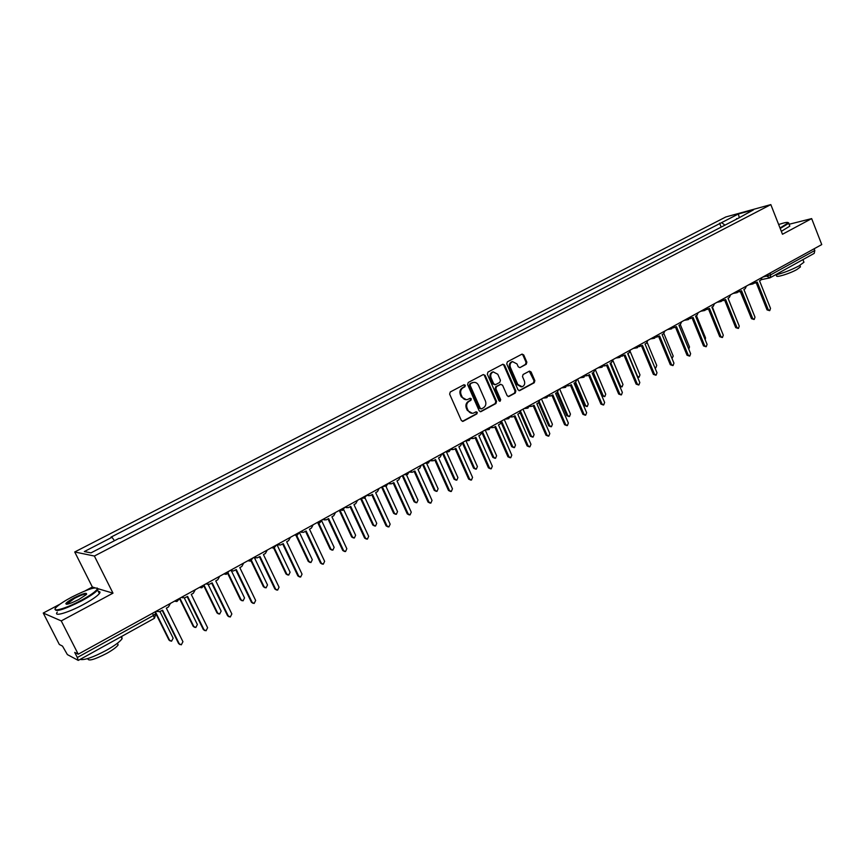 <?xml version="1.0" encoding="UTF-8"?>
<svg xmlns="http://www.w3.org/2000/svg" width="865" height="865" viewBox="0 0 865 865"><rect width="100%" height="100%" fill="white"/><g stroke="black" fill="none" stroke-linecap="round" stroke-linejoin="round"><path stroke-width="1.3" d="M465.338 385.282L463.986 384.73L450.287 391.964L449.638 394.126L461.348 420.487L463.035 421.352L476.864 413.881L477.307 412.378L476.139 411.772L473.425 413.124C471.09 413.621 469.306 412.692 468.073 410.345L467.1 408.161C466.094 405.198 466.776 402.906 469.133 401.295L470.884 400.354L471.328 398.851L470.149 398.246L467.5 399.554C465.132 400.084 463.316 399.154 462.061 396.765L461.088 394.57C460.083 391.607 460.764 389.315 463.132 387.715L464.894 386.785L465.338 385.282M466.397 399.738L461.305 396.862L460.342 394.667C459.337 391.704 460.007 389.412 462.375 387.812L464.137 386.882L464.581 385.39L463.91 384.774M462.397 421.374L476.107 413.957L476.539 412.454L475.934 411.87M472.29 413.286L467.316 410.421L466.343 408.237C465.348 405.274 466.019 402.993 468.376 401.382L470.128 400.441L470.571 398.949L469.933 398.343M526.255 364.262L526.861 362.186L523.725 354.953L522.071 354.088L507.366 361.829L506.749 363.927L518.005 389.791L519.627 390.645L534.246 382.741L534.851 380.665L531.088 371.972L529.466 371.107L523.098 374.502L522.492 376.589L524.363 380.914C525.217 383.703 524.482 385.66 522.157 386.763L517.811 384.46L510.415 367.441C509.561 364.684 510.274 362.738 512.556 361.624L517 363.938L518.232 366.782L519.876 367.647L526.255 364.262L525.455 364.392L526.061 362.316L522.936 355.093L521.855 354.185M60.074 604.127L43.25 613.047L61.242 620.897L112.991 593.163L94.382 556.033L770.823 204.605L782.479 234.253L811.662 218.607L821.75 244.579L78.218 654.199L74.714 652.394L77.32 657.508L153.613 615.393L155.938 613.285M61.242 620.897L78.218 654.199M485.135 375.356L483.232 374.577L468.246 382.492L467.608 384.622L479.178 410.821L480.843 411.686L495.937 403.533L496.564 401.403L485.135 375.356L483.265 374.556M487.957 372.08L502.911 364.208L504.587 365.073L515.854 390.958L515.248 393.056L508.782 396.538L507.15 395.673L502.554 385.174L500.684 384.395L496.499 386.633L495.883 388.753L500.684 399.706L500.089 401.263L498.932 400.657L487.341 374.199L487.957 372.08M43.25 613.047L59.328 644.468L62.507 646.112L67.383 654.6L78.207 660.373L77.32 657.508M94.999 587.811L92.36 587.021L85.203 590.817M92.36 587.021L74.725 551.978L725.832 216.953L770.823 204.605M811.662 218.607L789.085 224.273M814.138 248.774L814.808 250.482L814.225 253.358L770.293 277.665M724.946 225.149L721.637 222.619L738.353 213.99L753.447 209.86L738.721 218.012L120.127 538.462L119.111 538.311L90.987 552.876L84.327 551.556L111.974 537.284L114.483 540.712M721.637 222.619L110.99 537.143L111.974 537.284M94.382 556.033L74.725 551.978M112.991 593.163L98.21 588.762M721.161 227.106L719.583 223.17M736.591 218.585L736.45 219.191M739.207 217.234L738.353 213.99M480.216 411.718L495.169 403.609L495.786 401.49L484.368 375.475M470.549 383.79L470.106 385.282L480.248 408.269L481.416 408.875L483.416 407.815C485.741 406.204 486.411 403.933 485.416 400.992L478.518 385.314C477.264 382.914 475.447 381.984 473.068 382.525L469.792 383.898L469.349 385.39L470.106 385.282M481.091 408.907L479.48 408.345L469.349 385.39M473.36 382.449L472.398 382.806M469.792 383.898L471.641 382.914M508.166 396.559L514.459 393.153L515.064 391.056L503.798 365.203L502.716 364.295M500.521 384.352L495.721 386.731L495.104 388.85L499.905 399.803L500.684 399.706M499.538 401.241L499.905 399.803M497.775 374.242L493.277 371.918C490.952 373.042 490.217 375.01 491.082 377.789L493.731 383.833L495.613 384.611L499.797 382.373L500.413 380.265L497.775 374.242M493.407 371.874L492.509 372.026C490.185 373.161 489.449 375.118 490.314 377.908L491.082 377.789M494.985 384.763L492.953 383.941L490.314 377.908M520.081 367.56L525.455 364.392M512.653 361.592L511.777 361.754C509.496 362.868 508.771 364.803 509.626 367.56L510.415 367.441M521.227 386.904L517.021 384.557L509.626 367.56M519.022 390.677L533.446 382.849L534.04 380.773L529.261 371.193M155.386 611.696L169.551 640.208L171.551 641.214L173.151 638.175L159.982 611.609M170.264 640.976L168.935 639.981L156.219 614.377M156.554 611.047L159.441 611.75L162.62 610.203L179.26 643.798L181.304 644.825L182.937 641.711L166.329 608.149L168.426 606.992L170.427 603.402M179.985 644.587L178.623 643.56L162.198 610.43M157.398 611.566L156.36 611.155M179.952 598.364L193.814 626.52L195.814 627.514L197.361 624.519L184.299 597.964M194.593 627.33L193.176 626.314L179.79 599.142M204.41 585.929L217.666 613.069L219.645 614.063L221.148 611.101L208.119 584.405M218.488 613.901L216.985 612.885L204.086 586.459M181.65 597.218L184.537 597.92L187.619 596.407L203.999 629.763L206.032 630.78L207.611 627.72L191.262 594.396L193.317 593.26L195.285 589.714M204.778 630.585L203.329 629.547L187.164 596.655M182.634 597.791L181.423 597.347M206.313 583.637L209.179 584.34L212.163 582.859L228.295 615.977L230.317 616.994L231.842 613.966L215.753 580.88L217.775 579.766L219.699 576.263M229.128 616.832L227.592 615.783L211.676 583.129M207.405 584.253L206.043 583.788M81.126 600.375C90.371 595.347 95.766 591.563 97.312 589.022C96.523 586.286 87.992 588.979 71.73 597.11C64.561 600.937 59.512 604.224 56.571 606.96C49.943 613.015 65.189 609.003 81.126 600.375M97.161 587.973L98.069 589.27L97.583 590.027C95.226 592.752 89.863 596.385 81.494 600.916C64.032 609.62 55.23 612.355 55.111 609.101M78.726 599.542C70.476 603.662 66.183 605.035 65.827 603.64C66.659 602.321 69.395 600.418 74.022 597.91C83.624 593.206 87.689 592.125 86.208 594.666L78.726 599.542M86.63 594.201C85.3 593.563 81.213 594.969 74.39 598.429L66.562 604.289M121.76 636.37L122.084 638.748C119.9 641.776 114.699 645.614 106.46 650.275C92.987 657.4 84.208 660.428 80.131 659.39M110.59 642.544L97.691 649.68M117.553 643.149L118.116 644.966C116.537 647.171 112.785 649.95 106.86 653.313C94.317 659.736 87.971 661.487 87.819 658.557M98.318 591.487C100.113 591.465 100.459 592.168 99.378 593.595C97.031 596.342 91.69 599.986 83.332 604.538C68.173 612.755 52.916 617.145 57.306 612.128M780.035 228.025L788.264 222.813C788.069 221.905 784.869 222.467 778.651 224.511M788.22 222.608L788.707 223.3L780.208 228.468M803.639 261.425L803.953 262.236L799.011 265.89C790.751 270.204 782.76 273.254 775.029 275.048M800.86 260.754L793.497 264.831M800.222 266.29L800.449 266.885L796.892 269.534C789.475 273.783 774.986 278.13 776.662 275.643L776.316 274.767M789.561 225.484L789.821 226.143L781.333 231.333M779.17 225.841L779.495 226.662M228.241 573.29L241.097 599.845L243.065 600.84L244.525 597.92L231.463 570.922M241.962 600.71L240.394 599.683L227.798 573.69M251.531 560.628L264.139 586.859L266.085 587.843L267.501 584.956L254.364 557.579M265.036 587.735L263.403 586.708L251.001 560.898M274.346 547.988L286.78 574.09L288.715 575.074L290.089 572.219L276.984 544.701M287.71 574.976L286.023 573.96L273.718 548.129M230.533 570.295L233.377 570.997L236.286 569.548L252.169 602.44L254.169 603.446L255.651 600.461L239.8 567.602L241.789 566.51L243.681 563.05M253.045 603.316L251.434 602.267L235.767 569.83M231.723 570.943L230.22 570.468M254.321 557.19L257.143 557.893L259.976 556.476L275.621 589.13L277.611 590.146L279.049 587.194L263.436 554.562L265.382 553.492L267.242 550.064M276.53 590.027L274.865 588.979L259.424 556.779M255.597 557.871L253.975 557.374M277.697 544.312L280.509 545.015L283.255 543.631L298.674 576.058L300.642 577.063L302.036 574.155L286.661 541.75L288.575 540.69L290.402 537.316M299.604 576.966L297.884 575.928L282.682 543.944M279.038 545.004L277.319 544.518M296.684 535.392L309.043 561.526L310.968 562.51L312.297 559.698L299.658 532.927M309.994 562.434L308.264 561.417L295.96 535.403M300.674 531.651L303.453 532.353L306.145 531.002L321.326 563.212L323.283 564.207L324.624 561.331L309.486 529.153L311.368 528.115L313.152 524.774M322.277 564.121L320.504 563.093L305.529 531.337M302.069 532.375L300.263 531.878M318.579 522.828L330.938 549.178L332.852 550.162L334.139 547.372L321.942 521.368M331.911 550.086L330.138 549.091L317.725 522.644M323.25 519.205L326.019 519.919L328.635 518.589L343.589 550.572L345.524 551.578L346.833 548.734L331.911 516.783L333.771 515.756L335.523 512.448M344.562 551.502L342.745 550.486L327.997 518.946M324.699 519.941L322.818 519.454M340.042 510.35L352.477 537.035L354.358 538.008L355.612 535.262L343.729 509.69M353.45 537.954L351.644 536.96L339.275 510.382M345.449 506.977L348.184 507.69L350.736 506.393L365.473 538.16L367.398 539.154L368.674 536.343L353.969 504.609L355.785 503.603L357.515 500.338M366.468 539.09L364.619 538.084L350.076 506.76M346.941 507.723L344.984 507.236M361.267 498.272L373.648 525.087L375.529 526.061L376.74 523.347L365.052 498.013M374.642 526.007L372.804 525.033L360.608 498.64M367.279 494.953L369.982 495.667L372.48 494.391L387.001 525.942L388.904 526.936L390.147 524.158L375.648 492.639L377.443 491.655L379.14 488.422M387.996 526.882L386.114 525.888L371.788 494.78M368.793 495.71L366.792 495.245M382.276 486.692L394.483 513.334L396.343 514.307L397.532 511.615L385.952 486.357M395.5 514.264L393.618 513.302L381.584 487.071M388.742 483.135L391.423 483.838L393.856 482.605L408.172 513.94L410.053 514.924L411.253 512.188L396.97 480.875L398.733 479.902L400.398 476.712M409.188 514.891L407.264 513.896L393.143 482.994M390.277 483.903L388.374 483.535M402.939 475.307L414.984 501.776L416.822 502.738L417.979 500.089L406.464 474.755M416.033 502.716L414.097 501.754L402.236 475.696M409.837 471.512L412.497 472.214L414.876 471.003L428.986 502.122L430.857 503.116L432.024 500.403L417.946 469.306L419.676 468.354L421.309 465.186M430.056 503.095L428.056 502.1L414.14 471.403M411.394 472.279L409.588 471.998M423.277 464.105L435.16 490.39L436.976 491.363L438.101 488.736L426.564 463.175M436.241 491.352L434.252 490.39L422.553 464.505M430.597 460.072L433.235 460.786L435.549 459.585L449.465 490.509L451.314 491.493L452.46 488.812L438.566 457.92L440.274 456.98L441.885 453.855M450.568 491.482L448.513 490.498L434.792 460.007M432.165 460.85L430.446 460.645M443.291 453.076L455.012 479.199L456.817 480.161L457.909 477.567L446.405 451.887M456.125 480.161L454.082 479.21L442.545 453.498M449.162 451.541L451.043 448.816L453.628 449.53L455.887 448.362L469.608 479.08L471.447 480.064L472.55 477.415L458.861 446.729L460.537 445.799L462.115 442.707M470.744 480.064L468.646 479.091L455.109 448.794M452.59 449.605L450.957 449.465M462.991 442.231L474.55 468.181L476.334 469.133L477.404 466.57L465.943 440.804M475.696 469.154L473.598 468.203L462.224 442.653M471.241 437.874L473.685 438.469L475.901 437.322L489.439 467.835L491.244 468.808L492.326 466.192L478.832 435.711L480.475 434.803L482.032 431.743M490.596 468.83L488.444 467.857L475.101 437.766M472.679 438.533L471.133 438.458M482.378 431.549L493.785 457.325L495.548 458.288L496.596 455.747L485.211 429.981M494.953 458.309L492.823 457.369L481.946 432.781M491.104 427.072L493.428 427.58L495.602 426.456L508.944 456.763L510.739 457.736L511.788 455.152L498.478 424.866L500.1 423.969L501.624 420.941M510.134 457.758L507.939 456.807L494.769 426.91M492.455 427.656L490.974 427.613M501.624 421.385L512.718 446.643L514.47 447.605L515.486 445.086L504.263 419.493M513.907 447.627L511.734 446.697L501.235 422.79M510.642 416.422L512.859 416.865L514.978 415.762L528.137 445.875L529.91 446.848L530.948 444.286L517.811 414.194L519.411 413.319L520.903 410.324M529.348 446.87L527.12 445.929L514.134 416.227M511.95 416.941L510.501 416.941M520.719 411.718L531.37 436.133L533.1 437.085L534.094 434.598L523.011 409.167M532.57 437.117L530.364 436.198L520.135 412.735M529.877 405.934L531.975 406.312L534.051 405.231L547.037 435.149L548.799 436.122L549.805 433.581L536.841 403.696L538.419 402.831L539.89 399.868M548.269 436.155L545.999 435.214L533.186 405.707M531.132 406.399L529.715 406.431M539.382 401.901L549.729 425.775L551.438 426.726L552.411 424.261L541.479 398.992M550.951 426.759L548.713 425.85L538.668 402.668M548.799 395.608L550.8 395.932L552.832 394.873L565.645 424.596L567.375 425.569L568.359 423.061L555.579 393.359L557.125 392.505L558.574 389.574M566.889 425.602L564.586 424.672L551.946 395.359M549.999 396.019L548.626 396.084M557.698 392.072L567.808 415.578L569.505 416.519L570.446 414.086L559.655 388.969M569.04 416.562L566.78 415.665L556.876 392.645M567.429 385.433L569.321 385.714L571.322 384.676L583.962 414.205L585.681 415.168L586.632 412.692L574.025 383.184L575.539 382.341L576.966 379.432M585.216 415.211L582.891 414.303L570.413 385.174M568.586 385.801L567.235 385.898M575.679 382.265L585.616 405.534L587.292 406.474L588.222 404.063L577.571 379.108M586.87 406.518L584.578 405.631L574.793 382.752M585.756 375.41L587.562 375.648L589.519 374.632L601.997 403.977L603.694 404.939L604.635 402.485L592.179 373.161L593.682 372.328L595.088 369.452M603.262 404.982L600.916 404.074L588.6 375.14M586.87 375.734L585.562 375.853M593.347 372.512L603.165 395.629L604.819 396.57L605.727 394.191L595.207 369.387M604.419 396.613L602.105 395.748L592.449 373.01M603.802 365.538L605.532 365.733L607.446 364.738L619.751 393.899L621.438 394.862L622.357 392.429L610.063 363.289L611.544 362.478L612.917 359.624M621.027 394.905L618.659 394.018L606.506 365.257M604.873 365.83L603.597 365.971M610.755 362.911L620.454 385.887L622.086 386.828L622.973 384.46L612.874 360.478M621.708 386.871L619.956 386.742M621.578 355.818L625.092 354.996L637.245 383.974L638.911 384.936L639.808 382.525L627.676 353.569L629.136 352.769L630.488 349.947M638.521 384.979L636.143 384.103L624.152 355.526M622.605 356.066L621.362 356.229M627.914 353.439L637.483 376.275L639.105 377.216L639.97 374.869L630.207 351.558M638.748 377.259L637.656 377.389M639.084 346.227L642.479 345.405L654.481 374.199L656.124 375.15L657 372.772L645.03 344L646.458 343.21L647.798 340.421M655.767 375.194L653.356 374.34L641.516 345.935M640.068 346.454L638.846 346.627M654.827 367.539L655.875 367.744L656.719 365.43L647.204 342.551M656.319 336.788L659.617 335.955L671.456 364.565L673.089 365.517L673.943 363.159L662.114 334.571L663.531 333.793L664.839 331.025M672.743 365.56L670.321 364.716L658.633 336.496M657.259 336.982L656.081 337.166M671.997 358.456L673.219 356.121L663.888 333.544M673.294 327.478L676.484 326.635L688.183 355.082L689.794 356.034L690.627 353.688L678.949 325.283L680.344 324.516L681.642 321.769M689.47 356.077L687.037 355.234L675.489 327.186M674.203 327.662L673.046 327.857M688.778 349.19L689.491 346.941L680.29 324.537M690.021 318.309L693.114 317.466L704.661 345.73L706.251 346.681L707.073 344.367L695.547 316.125L696.909 315.368L698.185 312.654M705.948 346.724L703.505 345.903L692.108 318.017M690.886 318.471L689.762 318.666M705.224 339.848L705.526 337.901L696.433 315.628M706.5 309.27L709.495 308.427L720.902 336.517L722.48 337.458L723.281 335.166L711.895 307.107L713.247 306.361L714.49 303.669M722.188 337.501L719.734 336.69L708.478 308.989M707.332 309.411L706.24 309.616M721.356 330.43L712.349 306.848M722.74 300.36L725.638 299.517L736.904 327.435L738.461 328.376L739.251 326.105L728.006 298.209L729.336 297.474L730.568 294.814M738.191 328.419L735.726 327.63L724.611 300.09M723.529 300.479L722.47 300.696M737.034 320.623L728.049 298.187M738.732 291.581L741.554 290.737L752.68 318.482L754.226 319.423L754.994 317.174L743.878 289.451L745.198 288.726L746.409 286.088M753.966 319.466L751.49 318.688L740.505 291.31M739.499 291.689L738.461 291.894M749.533 313.8L740.235 291.462M754.496 282.92L757.243 282.077L768.239 309.659L769.764 310.6L770.51 308.373L759.535 280.811L760.832 280.098L762.022 277.481M769.515 310.643L767.028 309.865L756.183 282.66M755.232 283.006L754.226 283.223M762.595 277.168L770.726 274.81L814.808 250.482M766.401 275.081L766.877 276.292L770.218 277.708L770.726 274.81L770.034 273.07M179.974 598.148L176.936 601.521L174.514 601.153M204.789 584.47L201.826 587.8L199.415 587.432M229.171 571.041L226.262 574.338L223.862 573.96M253.121 557.849L250.277 561.104L247.898 560.736M276.649 544.885L273.859 548.107L271.48 547.729M299.777 532.148L297.03 535.327L294.673 534.959M322.494 519.627L319.801 522.774L317.466 522.406M342.918 510.145L339.858 510.058M364.879 498.035L361.873 497.937M386.482 486.119L383.53 486.011M407.718 474.398L404.809 474.279M428.608 462.883L425.753 462.743M448.567 451.789L446.34 451.4M469.371 440.393L466.603 440.242M489.266 429.429L486.53 429.256M508.836 418.628L506.144 418.455M528.093 408.01L525.444 407.826M547.048 397.554L544.442 397.359M565.71 387.261L563.147 387.055M584.08 377.118L581.55 376.913M602.17 367.138L599.683 366.922M619.989 357.321L617.534 357.094M637.527 347.644L635.115 347.406M654.805 338.107L652.426 337.869M671.835 328.722L669.478 328.473M688.605 319.466L686.291 319.207M705.126 310.351L702.845 310.092M721.41 301.377L719.161 301.096M737.456 292.521L735.239 292.24M753.274 283.796L751.09 283.515M152.554 613.253L154.413 618.302L78.337 660.384M769.591 277.946L770.218 277.708M462.375 387.812L463.132 387.715M460.342 394.667L461.088 394.57M461.305 396.862L462.061 396.765M470.128 400.441L470.884 400.354M468.376 401.382L469.133 401.295M466.343 408.237L467.1 408.161M467.316 410.421L468.073 410.345M476.107 413.957L476.864 413.881M462.537 421.309L463.283 421.244M464.137 386.882L464.894 386.785M495.786 401.49L496.564 401.403M495.169 403.609L495.937 403.533M480.324 411.664L481.081 411.589M479.48 408.345L480.248 408.269M503.798 365.203L504.587 365.073M515.064 391.056L515.854 390.958M514.459 393.153L515.248 393.056M508.231 396.527L509.009 396.44M499.905 384.503L500.684 384.395M495.721 386.731L496.499 386.633M495.104 388.85L495.883 388.753M492.953 383.941L493.731 383.833M517.021 384.557L517.811 384.46M530.288 372.091L531.088 371.972M534.04 380.773L534.851 380.665M533.446 382.849L534.246 382.741M519.065 390.656L519.854 390.558M522.936 355.093L523.725 354.953M526.061 362.316L526.861 362.186M168.935 639.981L169.551 640.208M179.26 643.798L178.623 643.56M193.176 626.314L193.814 626.52M216.985 612.885L217.666 613.069M203.999 629.763L203.329 629.547M228.295 615.977L227.592 615.783M240.394 599.683L241.097 599.845M263.403 586.708L264.139 586.859M286.023 573.96L286.78 574.09M252.169 602.44L251.434 602.267M275.621 589.13L274.865 588.979M298.674 576.058L297.884 575.928M308.264 561.417L309.043 561.526M321.326 563.212L320.504 563.093M330.138 549.091L330.938 549.178M343.589 550.572L342.745 550.486M351.644 536.96L352.477 537.035M365.473 538.16L364.619 538.084M372.804 525.033L373.648 525.087M387.001 525.942L386.114 525.888M393.618 513.302L394.483 513.334M408.172 513.94L407.264 513.896M414.097 501.754L414.984 501.776M428.986 502.122L428.056 502.1M434.252 490.39L435.16 490.39M449.465 490.509L448.513 490.498M454.082 479.21L455.012 479.199M469.608 479.08L468.646 479.091M473.598 468.203L474.55 468.181M489.439 467.835L488.444 467.857M492.823 457.369L493.785 457.325M508.944 456.763L507.939 456.807M511.734 446.697L512.718 446.643M528.137 445.875L527.12 445.929M530.364 436.198L531.37 436.133M547.037 435.149L545.999 435.214M548.713 425.85L549.729 425.775M565.645 424.596L564.586 424.672M566.78 415.665L567.808 415.578M583.962 414.205L582.891 414.303M584.578 405.631L585.616 405.534M601.997 403.977L600.916 404.074M602.105 395.748L603.165 395.629M619.751 393.899L618.659 394.018M619.632 385.974L620.454 385.887M637.245 383.974L636.143 384.103M654.481 374.199L653.356 374.34M671.456 364.565L670.321 364.716M688.183 355.082L687.037 355.234M704.661 345.73L703.505 345.903M720.902 336.517L719.734 336.69M736.904 327.435L735.726 327.63M752.68 318.482L751.49 318.688M768.239 309.659L767.028 309.865M294.435 535.089L295.03 535.143M317.109 522.601L317.963 522.655M342.183 510.437L344.832 507.322M339.394 510.318L340.486 510.361M364.187 498.305L366.792 495.223M361.311 498.251L362.619 498.272M385.812 486.389L388.385 483.33M382.849 486.379L384.363 486.379M407.08 474.658L409.621 471.63M404.042 474.712L405.739 474.68M428.002 463.132L430.5 460.126M424.877 463.229L426.759 463.164M445.367 451.941L447.421 451.844M468.808 440.631L471.252 437.679M465.532 440.826L467.738 440.696M488.714 429.646L491.136 426.726M485.373 429.894L487.719 429.721M508.306 418.844L510.696 415.946M504.89 419.147L507.377 418.93M527.585 408.215L529.953 405.339M524.104 408.561L526.72 408.302M546.561 397.749L548.907 394.894M543.015 398.138L545.75 397.835M565.245 387.455L567.57 384.611M561.634 387.888L564.488 387.542M583.626 377.313L585.94 374.491M579.972 377.789L582.923 377.4M601.737 367.322L604.019 364.533M598.018 367.841L601.067 367.42M619.567 357.494L621.838 354.715M615.793 358.045L618.94 357.591M637.127 347.817L639.376 345.059M633.299 348.4L636.532 347.903M654.416 338.28L656.654 335.534M650.545 338.907L653.864 338.366M671.456 328.884L673.673 326.159M667.531 329.543L670.926 328.97M688.237 319.628L690.443 316.925M684.269 320.32L687.74 319.715M704.77 310.503L706.965 307.821M700.758 311.238L704.305 310.589M721.064 301.517L723.248 298.847M717.009 302.285L720.621 301.604M737.131 292.662L739.294 290.002M733.023 293.462L736.71 292.748M752.95 283.936L755.113 281.298M748.809 284.769L752.561 284.012M155.095 611.858L155.992 613.653L154.435 618.291M769.212 278.022L761.405 279.611M472.312 382.633L473.068 382.525M500.121 384.406L500.9 384.298M492.509 372.026L493.277 371.918M511.777 361.754L512.556 361.624M97.312 589.022L98.069 589.27M66.594 603.878L65.827 603.64M122.084 638.748L121.078 636.748M117.294 643.344L118.116 644.966M66.821 603.521L67.178 604.224M99.378 593.595L97.583 590.027M788.264 222.813L788.815 223.04M803.953 262.236L802.925 259.608M799.876 265.404L800.449 266.885M789.821 226.143L788.707 223.3M654.956 367.863L655.529 367.787"/></g></svg>
